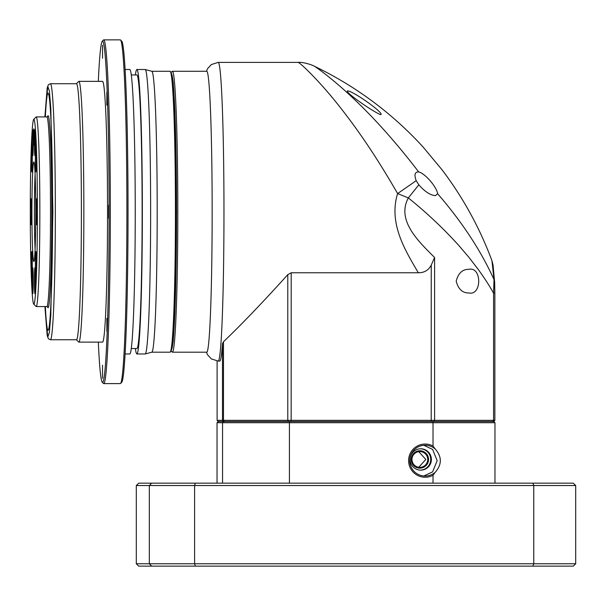 <?xml version="1.0" encoding="UTF-8"?>
<svg xmlns="http://www.w3.org/2000/svg" width="606" height="606" viewBox="0 0 606 606"><rect width="100%" height="100%" fill="white"/><g stroke="black" fill="none" stroke-linecap="round" stroke-linejoin="round"><path stroke-width="0.91" d="M172.422 71.281L206.767 71.281A140.456 5.386 90 0 1 212.153 211.736A140.456 5.386 90 0 1 206.767 352.192L172.422 352.192A140.456 5.386 90 0 1 172.21 352.086L171.036 350.904L173.142 341.852L174.937 312.045L176.573 211.736L174.937 111.413L173.134 81.605L171.036 72.561L172.21 71.379A140.456 5.386 90 0 1 172.422 71.281A140.456 5.386 90 0 1 177.8 211.736A140.456 5.386 90 0 1 172.422 352.192M298.175 62.388L218.236 62.388A149.341 5.727 90 0 1 223.962 211.736A149.341 5.727 90 0 1 218.236 361.078L219.796 361.078A149.341 5.727 -90 0 0 222.485 343.617L223.47 341.761C241.726 324.316 263.163 301.947 287.789 274.647L291.206 272.761L418.314 272.761C405.861 251.384 388.241 223.841 397.612 193.587C389.113 178.717 377.743 160.143 367.918 145.576C356.358 128.358 347.715 116.897 338.08 104.694C318.604 80.128 300.182 62.782 298.175 62.388C303.038 61.85 312.749 65.13 313.855 65.986L313.855 65.986C355.442 85.946 391.809 112.913 422.958 146.864L442.054 169.809C463.12 197.647 479.747 227.947 491.943 260.694L494.011 279.631C481.012 250.831 462.226 222.197 437.646 193.738L435.434 195.624M313.461 65.849C314.453 65.524 335.33 80.999 354.896 99.892C375.985 119.943 397.263 143.978 418.723 171.975L418.087 171.915C414.762 172.142 414.133 175.066 416.193 180.694L397.612 193.587L408.338 197.904C396.536 219.804 417.307 240.234 433.025 255.937L434.6 257.474L431.245 265.11C428.571 270.253 424.261 272.798 418.314 272.761M418.723 171.975L418.822 171.998C424.185 172.93 436.434 186.103 437.646 193.738M347.473 90.923C344.89 92.574 376.78 114.14 380.863 114.625C384.295 113.004 352.275 90.43 347.473 90.923M222.485 343.617L222.485 420.344L494.844 420.344M222.485 420.344L217.107 420.344L217.107 361.024L217.107 420.344L218.296 421.526L223.667 421.526L222.485 420.344M494.678 283.131L494.011 279.631L493.587 293.206C489.459 285.797 484.315 277.828 478.142 269.306L468.855 257.255L458.56 245.21C443.433 228.5 426.692 212.729 408.338 197.904L418.837 184.815L416.193 180.694M435.517 195.624L435.517 195.624C430.427 195.306 424.867 191.708 418.837 184.815M469.044 293.001C462.545 293.099 458.257 289.153 456.197 281.154C458.257 273.147 462.545 269.2 469.044 269.299C481.929 266.61 481.929 295.69 469.044 293.001M291.206 272.761L291.16 421.526L431.199 421.526L431.245 265.11M223.47 341.761L223.47 420.344L224.493 421.526L288.312 421.526L287.789 420.344L287.789 274.647M434.6 257.474L434.6 420.344L433.994 421.526L492.526 421.526L493.587 420.344L493.587 293.206L494.86 293.206L494.663 282.426L493.004 264.845L491.936 260.678M427.722 459.454A7.878 7.87 90 0 0 419.852 451.576A7.878 7.87 90 0 0 411.974 459.454A7.878 7.87 90 0 0 419.852 467.332A7.878 7.87 90 0 0 427.722 459.454M419.867 468.15A8.696 8.689 90 0 0 428.556 459.454A8.696 8.689 90 0 0 419.867 450.758A8.696 8.689 90 0 0 411.179 459.454A8.696 8.689 90 0 0 419.867 468.15M420.731 448.788A10.666 10.658 -90 0 1 431.389 459.454A10.666 10.658 -90 0 1 420.731 470.127A10.666 10.658 -90 0 1 410.073 459.454A10.666 10.658 -90 0 1 420.731 448.788M420.39 448.796A10.666 10.658 -90 0 1 430.707 459.454A10.666 10.658 -90 0 1 420.39 470.12M418.746 467.256L425.829 459.454L418.746 451.652M423.806 445.289L432.608 449.425L437.168 460.674L432.586 471.885L423.806 475.99M435.184 448.963C442.039 456.735 442.039 464.514 435.184 472.316A15.408 15.4 -90 0 1 409.739 460.643A15.408 15.4 -90 0 1 435.184 448.963L433.025 446.024A16.597 16.582 90 0 0 408.603 460.643A16.597 16.582 90 0 0 433.025 475.263L433.025 483.164M435.184 472.316L433.025 475.263M532.841 566.133L533.765 563.762L575.7 563.762L573.299 566.133L138.706 566.133L136.305 563.762L136.305 485.535L138.706 483.164L151.651 483.164L149.318 485.535L136.305 485.535M151.651 566.133L149.318 563.762L136.305 563.762M195.337 566.133L194.602 563.762L149.318 563.762L149.318 485.535L194.602 485.535L195.337 483.164L151.651 483.164M575.7 563.762L575.7 485.535L533.765 485.535L533.765 563.762L194.602 563.762L194.602 485.535L533.765 485.535L532.841 483.164L195.337 483.164M575.7 485.535L573.299 483.164L532.841 483.164M289.426 483.164L289.426 422.715L222.553 422.715L222.553 483.164M217.039 483.164L217.039 422.715L222.553 422.715L223.72 421.526L218.236 421.526L217.039 422.715M494.966 483.164L494.966 422.715L433.025 422.715L433.025 446.024M289.676 421.526L289.426 422.715L433.025 422.715L432.692 421.526L223.72 421.526M432.692 421.526L493.769 421.526L494.966 422.715M47.548 116.655A96.006 3.681 90 0 1 48.056 115.723A96.006 3.681 90 0 1 51.737 211.736A96.006 3.681 90 0 1 48.056 307.742A96.006 3.681 -90 0 0 48.079 307.742A96.006 3.681 -90 0 0 51.76 211.736A96.006 3.681 -90 0 0 48.079 115.723A96.006 3.681 -90 0 0 48.071 115.731M170.892 351.238L171.725 349.223A138.085 5.295 -90 0 0 176.528 211.736A138.085 5.295 -90 0 0 171.725 74.243L170.892 72.228A140.107 5.371 90 0 1 175.77 211.736A140.107 5.371 90 0 1 170.892 351.238A140.107 5.371 90 0 1 170.604 351.738L170.256 352.086A140.456 5.386 90 0 1 170.051 352.192L151.833 352.192M151.833 71.281L170.051 71.281A140.456 5.386 90 0 1 170.256 71.379L170.604 71.728A140.107 5.371 90 0 1 170.892 72.228M170.256 71.379A140.456 5.386 90 0 1 175.437 211.736A140.456 5.386 90 0 1 170.256 352.086M135.396 74.955A142.236 5.454 90 0 1 136.888 69.501L145.175 69.501A142.236 5.454 90 0 1 145.235 69.508L151.864 71.288A140.456 5.386 90 0 1 157.196 211.736A140.456 5.386 90 0 1 151.864 352.184L145.235 353.957A142.236 5.454 90 0 1 145.175 353.965L136.888 353.965A142.236 5.454 90 0 1 135.396 348.518M145.235 69.508A142.236 5.454 90 0 1 150.629 211.736A142.236 5.454 90 0 1 145.235 353.957M136.888 69.501A142.236 5.454 90 0 1 142.342 211.736A142.236 5.454 90 0 1 136.888 353.965M131.275 348.518L136.888 348.518A136.782 5.242 90 0 0 142.13 211.736A136.782 5.242 90 0 0 136.888 74.955L131.275 74.955M125.109 353.965L129.782 353.965A142.236 5.454 90 0 0 135.236 211.736A142.236 5.454 90 0 0 129.782 69.501L125.109 69.501M102.285 41.178L103.474 39.996A171.862 6.59 90 0 1 103.724 39.867L120.306 39.867A171.862 6.59 90 0 1 120.556 39.996L121.738 41.178A170.68 6.545 90 0 1 128.033 211.736A170.68 6.545 90 0 1 121.738 382.288L120.556 383.469A171.862 6.59 90 0 1 120.306 383.598L103.724 383.598A171.862 6.59 90 0 1 103.474 383.469L102.285 382.288A170.68 6.545 -90 0 0 102.543 382.416A170.68 6.545 -90 0 0 109.08 211.736A170.68 6.545 -90 0 0 102.543 41.056A170.68 6.545 -90 0 0 102.285 41.178A170.68 6.545 -90 0 0 98.316 81.355M120.556 39.996A171.862 6.59 90 0 1 126.896 211.736A171.862 6.59 90 0 1 120.556 383.469M102.543 378.265L102.543 365.229L102.543 378.265M106.876 331.399L106.876 318.362L106.876 331.399M108.671 218.251L108.671 205.214L108.671 218.251M106.876 105.111L106.876 92.067L106.876 105.111M102.543 58.244L102.543 45.2L102.543 58.244M103.724 39.867A171.862 6.59 90 0 1 110.315 211.736A171.862 6.59 90 0 1 103.724 383.598M76.386 83.726L78.659 81.446A130.381 4.999 90 0 1 78.848 81.355L102.543 81.355A130.381 4.999 90 0 1 107.535 211.736A130.381 4.999 90 0 1 102.543 342.117L78.848 342.117A130.381 4.999 90 0 1 78.659 342.019L76.386 339.746M78.848 81.355A130.381 4.999 90 0 1 83.848 211.736A130.381 4.999 90 0 1 78.848 342.117M76.485 83.726A128.01 4.909 90 0 1 81.393 211.736A128.01 4.909 90 0 1 76.485 339.746L50.427 339.746A128.01 4.909 90 0 0 55.335 211.736A128.01 4.909 90 0 0 50.427 83.726L76.485 83.726M45.352 306.553A118.526 4.545 -90 0 0 48.071 330.262A118.526 4.545 90 0 1 45.329 306.553M48.071 93.21A118.526 4.545 -90 0 0 45.352 116.913A118.526 4.545 90 0 1 48.056 93.203A118.526 4.545 90 0 1 52.601 211.736A118.526 4.545 90 0 1 48.056 330.262M33.709 119.352L36.072 116.981A94.824 3.636 90 0 1 36.216 116.913A94.824 3.636 90 0 1 39.844 211.736A94.824 3.636 90 0 1 36.216 306.553A94.824 3.636 90 0 1 36.072 306.485L33.709 304.114A92.453 3.545 90 0 1 30.3 211.736A92.453 3.545 90 0 1 33.709 119.352A92.453 3.545 90 0 1 33.845 119.284A92.453 3.545 90 0 1 37.39 211.736A92.453 3.545 90 0 1 33.845 304.182A92.453 3.545 90 0 1 33.709 304.114M33.247 142.743A13.037 0.5 90 0 1 32.769 155.772A13.037 0.5 90 0 1 32.247 142.743A13.037 0.5 90 0 1 32.769 129.714A13.037 0.5 90 0 1 33.247 142.743M31.482 211.736A13.037 0.5 90 0 1 31.004 224.765A13.037 0.5 90 0 1 30.482 211.736A13.037 0.5 90 0 1 31.004 198.707A13.037 0.5 90 0 1 31.482 211.736M33.247 280.722A13.037 0.5 90 0 1 32.769 293.751A13.037 0.5 90 0 1 32.247 280.722A13.037 0.5 90 0 1 32.769 267.693A13.037 0.5 90 0 1 33.247 280.722M35.868 277.571A13.037 0.5 90 0 1 35.368 264.534A13.037 0.5 90 0 1 35.868 251.498A13.037 0.5 90 0 1 35.89 251.505A13.037 0.5 90 0 1 36.368 264.534A13.037 0.5 90 0 1 35.89 277.563A13.037 0.5 90 0 1 35.868 277.571M35.868 171.968A13.037 0.5 90 0 1 35.368 158.931A13.037 0.5 90 0 1 35.868 145.894A13.037 0.5 90 0 1 35.89 145.902A13.037 0.5 90 0 1 36.368 158.931A13.037 0.5 90 0 1 35.89 171.96A13.037 0.5 90 0 1 35.868 171.968M35.436 142.743A13.037 0.5 90 0 1 34.959 155.772A13.037 0.5 90 0 1 34.444 142.743A13.037 0.5 90 0 1 34.959 129.714A13.037 0.5 90 0 1 35.436 142.743M35.754 211.736A49.783 1.909 90 0 1 33.921 261.481A49.783 1.909 90 0 1 31.936 211.736A49.783 1.909 90 0 1 33.921 161.991A49.783 1.909 90 0 1 35.754 211.736M35.103 174.248A47.412 1.818 -90 0 0 34.398 211.736A47.412 1.818 -90 0 0 35.103 249.217M34.163 137.062L33.853 145.349L33.527 137.062L33.853 128.767L34.163 137.062M37.208 211.736A13.037 0.5 90 0 1 36.724 224.765A13.037 0.5 90 0 1 36.208 211.736A13.037 0.5 90 0 1 36.724 198.707A13.037 0.5 90 0 1 37.208 211.736M35.436 280.722A13.037 0.5 90 0 1 34.959 293.751A13.037 0.5 90 0 1 34.444 280.722A13.037 0.5 90 0 1 34.959 267.693A13.037 0.5 90 0 1 35.436 280.722M31.823 277.571A13.037 0.5 90 0 1 31.323 264.534A13.037 0.5 90 0 1 31.823 251.498A13.037 0.5 90 0 1 31.838 251.505A13.037 0.5 90 0 1 32.323 264.534A13.037 0.5 90 0 1 31.838 277.563A13.037 0.5 90 0 1 31.823 277.571M31.823 171.968A13.037 0.5 90 0 1 31.323 158.931A13.037 0.5 90 0 1 31.823 145.894A13.037 0.5 90 0 1 31.838 145.902A13.037 0.5 90 0 1 32.323 158.931A13.037 0.5 90 0 1 31.838 171.96A13.037 0.5 90 0 1 31.823 171.968M98.316 342.117A170.68 6.545 -90 0 0 102.285 382.288M48.056 307.742L48.079 307.742A96.006 3.681 90 0 1 47.548 306.81M50.427 83.726L48.419 84.666L47.2 87.862L44.889 116.913L47.768 86.325L49.389 91.014L50.806 108.527L52.873 211.736L50.806 314.946L49.389 332.452L47.768 337.141L44.897 306.553L47.2 335.61L48.419 338.799L50.427 339.746M47.654 306.939L46.874 306.553A94.824 3.636 -90 0 0 50.51 211.736A94.824 3.636 -90 0 0 46.874 116.913L47.654 116.534M218.236 62.388L211.358 64.539L207.631 68.599L206.426 71.281M218.236 361.078L211.358 358.926L207.631 354.874L206.426 352.192M218.289 421.526L217.107 420.344M494.86 293.206L494.86 420.344L493.67 421.526M46.874 116.913L36.216 116.913M46.874 306.553L36.216 306.553"/></g></svg>
